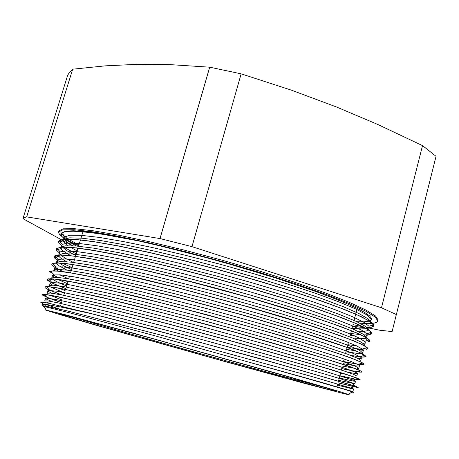 <?xml version="1.0" encoding="UTF-8"?>
<svg xmlns="http://www.w3.org/2000/svg" width="459" height="459" viewBox="0 0 459 459"><rect width="100%" height="100%" fill="white"/><g stroke="black" fill="none" stroke-linecap="round" stroke-linejoin="round"><path stroke-width="0.69" d="M42.331 303.106L40.731 302.274L41.144 301.988L49.147 303.353L91.456 313.704L63.474 307.553L48.975 304.896L44.058 304.363L42.262 304.564L42.509 305.281L45.125 306.761M59.245 310.135L59.567 309.073L45.952 304.506M222.099 360.763L304.156 383.259L345.002 393.948L349.282 394.792L341.903 392.267L288.889 376.73L133.661 333.228L64.696 314.599L44.925 309.854L60.358 314.788L97.383 325.597L222.099 360.763M44.575 307.214L43.289 306.463L47.621 307.3L71.61 313.319L153.277 335.357L307.513 378.6L344.801 389.444L352.759 391.969L353.556 392.347L351.996 392.089M256.438 364.216L320.95 382.192L352.891 391.584L353.545 388.991M49.968 303.531L46.422 302.062M44.747 300.92L48.298 301.012L58.654 302.997L100.2 312.883L200.726 339.247L271.143 358.668L324.611 374.033L341.697 379.191L354.853 383.804L338.685 380.35M62.286 300.06L49.572 295.039M47.868 290.708L47.099 293.261L50.685 293.072L61.162 294.793L102.759 304.191L166.841 320.485L239.581 340.176L326.848 365.49L343.802 370.889L353.757 374.412L356.827 376.047M347.176 374.67L340.526 373.19M64.426 292.985L50.306 286.881M342.971 363.666L356.069 365.932L359.007 365.995L359.386 365.467L357.934 364.457L351.066 361.503L338.53 357.027L296.841 343.866L268.974 335.644L205.075 317.777L141.183 301.115L113.264 294.299L71.495 285.148L58.809 283.014L51.838 282.503L50.278 282.945L49.429 285.613L53.112 285.159L63.612 286.6L105.323 295.521L135.25 302.791L205.764 321.191L275.916 340.853L329.04 356.959L345.943 362.616L355.771 366.397L358.806 368.307L356.964 368.566M354.79 368.342L342.357 366.041M66.555 285.934L56.509 281.574L52.028 278.728M51.741 277.976L55.51 277.259L66.102 278.441L83.653 281.642L107.888 286.881L137.815 293.967L208.277 312.2L244.481 322.218L307.708 340.894L348.042 354.354L357.836 358.41L360.745 360.579M358.921 361.032L358.622 361.032M68.534 278.825L59.727 274.826M360.917 351.043L363.086 350.647L363.379 350.171L363.063 349.557L356.379 345.719L344.37 340.848L326.469 334.491L274.884 318.219L209.947 299.802L144.901 283.123L116.615 276.559L92.947 271.579L74.771 268.349L62.424 266.863L55.964 267.058L54.902 267.7L54.082 270.374L57.897 269.376L68.557 270.288L86.194 273.248L110.418 278.252L174.5 293.662L246.925 313.273L309.974 332.196L333.452 339.976L350.16 346.115L359.845 350.429L362.673 353.005L361.371 353.476L357.71 353.436L346.017 351.801M66.819 270.058L58.798 265.715L56.979 264.212L56.348 262.864M56.365 262.766L60.307 261.521L71.013 262.164L88.685 264.866L112.983 269.662L142.921 276.393L177.036 284.769L213.28 294.288L249.357 304.351L283.014 314.306L312.275 323.532L335.627 331.513L352.271 337.899L361.881 342.477L364.658 345.191M356.683 345.862L347.836 344.698M72.924 264.854L71.77 264.321M66.486 261.71L60.393 257.901L58.884 256.248L58.7 255.198L62.665 253.666L73.474 254.062L91.198 256.512L115.502 261.079L145.48 267.649L179.561 275.899L215.764 285.372L251.796 295.458L285.372 305.505L314.53 314.885L337.835 323.079L354.359 329.7L363.901 334.542L366.626 337.526L367.269 334.972M366.552 337.698L365.232 338.421L362.65 338.708L352.489 337.99M70.91 255.795L63.399 251.211L61.489 249.363L60.99 247.636L65.063 245.858L75.878 245.967L93.642 248.17L117.946 252.507L147.867 258.882L181.907 267.012L218.031 276.416L253.965 286.514L287.477 296.652L316.578 306.182L339.803 314.581L356.339 321.461L365.834 326.573L368.566 329.843L369.208 327.324M367.808 330.675L364.085 331.358L357.578 331.168M77.146 250.878L70.485 247.281M67.938 245.668L65.012 243.385L63.462 241.44L63.239 240.361L64.053 237.584M63.807 239.317L69.688 237.814L82.144 238.192L101.158 240.608L126.345 245.117L156.622 251.578L190.485 259.702L225.989 269.043L260.964 279.02L293.29 289.009L321.22 298.425L343.401 306.75L359.07 313.623L368.061 318.821L370.493 322.235L370.034 322.912L366.936 323.911L361.681 324.094M356.901 323.83L356.545 323.796M367.929 321.398L369.466 321.036L364.039 321.811L356.798 321.679M370.086 320.778L371.027 319.963L371.015 318.73L366.655 314.736L355.891 309.045L338.673 301.793L315.379 293.244L286.8 283.771L254.343 273.891L219.781 264.177L185.103 255.215L152.336 247.521L123.31 241.52L99.345 237.435L81.358 235.358L69.757 235.26L64.306 237.073L64.025 238.439L65.298 240.493L68.213 242.949L72.637 245.754M76.515 247.871L77.846 248.554M352.076 328.191L360.969 328.925L366.816 328.667M367.963 328.369L369.156 327.514L368.984 326.257L364.171 322.442L353.143 316.974L335.77 309.957L312.436 301.638L284.006 292.389L251.773 282.692L217.491 273.088L183.13 264.16L150.638 256.415L121.738 250.241L97.842 245.921L79.774 243.54L67.915 243.063L62.309 244.377L61.718 245.41L62.057 246.592M62.355 247.034L67.014 250.803L75.741 255.525M350.263 335.254L354.342 335.753M365.783 335.948L367.183 335.15L366.907 333.871L361.577 330.13L350.142 324.846L332.563 318.053L309.165 309.957L280.793 300.915L248.789 291.396L214.812 281.924L180.771 273.042L148.578 265.25L119.937 258.962L96.115 254.412L78.036 251.75L66.062 250.947L60.152 251.871L59.412 252.863L59.911 254.188M60.577 254.934L65.367 258.308L73.52 262.473M360.063 343.607L360.361 343.619M363.453 343.521L365.186 342.902L364.974 341.703L359.053 337.933L347.388 332.873L329.625 326.292L306.216 318.42L277.97 309.59L212.454 290.863L146.748 274.178L118.25 267.735L94.525 262.978L76.355 260.018L64.203 258.87L57.954 259.49L57.117 260.437L57.811 261.831M59.056 262.921L63.962 265.91L71.512 269.525M346.625 349.431L355.909 350.768M54.845 267.838L55.539 269.244L58.195 271.16M67.743 275.842L69.389 276.548M348.88 357.268L349.5 357.377M357.997 358.485L360.889 358.387L361.405 358.014L361.239 357.55L353.723 353.579L323.279 342.735L271.757 326.865L207.296 308.718L142.801 292.044L91.192 280.197L72.964 276.691L60.536 274.907L53.141 274.935L52.55 275.859L53.99 277.259M57.656 279.353L67.266 283.582M50.215 283.071L50.685 283.92L52.464 285.119M58.723 288.068L65.138 290.633M347.796 372.238L356.104 373.626L357.475 373.46L356.718 372.794L348.226 369.409L335.299 365.094L265.56 344.273L202.184 326.682L138.911 310.049L87.91 297.598L56.927 291.172L48.149 290.467L47.851 290.805L48.264 291.339L51.58 293.175M339.299 377.964L354.032 381.188L355.524 381.182L353.487 380.178L313.853 367.762L232.128 344.583L167.805 327.187L109.781 312.16L68.184 302.142L55.223 299.406L46.95 298.149L45.619 298.281L46.02 298.929L52.274 301.695M337.457 385.135L352.087 388.779L353.528 388.968L351.485 388.182L310.588 376.156L165.435 336.252L66.452 310.697L45.693 306.147L43.266 305.981L44.345 306.796M80.847 310.932L150.277 328.81L261.963 359.15L350.538 384.694L356.327 386.61L358.175 387.43L357.32 387.396L338.059 382.783M61.523 302.596L48.075 297.696L42.475 294.873L46.032 294.517L56.721 296.376L99.31 306.17L165.068 323.01L239.787 343.252L329.39 369.088L346.78 374.538L356.987 378.067L360.143 379.65L355.409 379.157L339.884 375.68M61.845 294.93L47.828 289.262L45.894 288.206L47.495 287.724M44.724 286.973L48.47 286.582L59.188 288.149L101.887 297.461L132.588 304.983L204.995 323.945L242.249 334.204L307.341 353.034L348.926 366.23L359.001 370.017L362.082 371.968M359.185 371.015L360.154 372.088L357.108 371.692M351.978 370.774L341.703 368.594M65.757 288.579L54.208 283.903L48.488 280.948L47.053 279.301L50.874 278.659L61.672 279.956L79.596 283.318L135.061 296.084L207.353 314.851L279.244 335.127L333.659 351.921L350.923 357.9L361.015 361.979L364.067 364.136M361.256 363.373L362.323 364.555L358.599 364.239M357.102 364.033L343.521 361.514M67.869 281.591L65.316 280.569M57.926 277.402L53.049 274.97M49.423 271.625L53.496 270.753L64.547 271.837L82.723 274.998L107.641 280.242L173.427 296.193L247.659 316.326L312.172 335.615L336.154 343.498L353.212 349.689L363.092 354.009L366.053 356.431L364.934 356.959L362.071 356.982L351.078 355.513M63.382 271.78L54.478 267.161L52.108 265.233L51.701 264.063L55.7 262.875L66.63 263.621L84.708 266.478L109.598 271.47L140.305 278.435L175.327 287.082L249.621 307.214L284.19 317.404L314.231 326.831L338.191 334.95L355.266 341.416L365.117 346.023L367.975 348.714M363.04 349.534L347.142 347.417M72.074 267.666L62.39 263.162M59.452 261.573L55.114 258.566L54.185 257.413L54.047 256.478L58.069 255.003L69.108 255.491L87.233 258.084L112.134 262.841L142.881 269.645L177.868 278.154L215.053 287.908L252.077 298.27L286.559 308.557L316.498 318.133L340.412 326.475L357.354 333.182L367.137 338.059L369.943 341.031L368.91 341.806L365.68 338.289M59.412 252.892L56.899 250.654L56.308 249.025L60.49 247.166L71.547 247.367L89.752 249.719L114.687 254.252L145.423 260.861L180.416 269.267L217.555 278.957L254.498 289.342L288.923 299.727L318.781 309.469L342.569 318.012L359.477 324.978L369.145 330.113L371.882 333.36L371.578 333.905L369.151 334.749L364.417 334.886M63.273 240.866L58.66 242.191L58.654 241.342L62.854 239.334L74.025 239.282L92.236 241.359L117.223 245.674L147.982 252.111L182.934 260.385L220.045 270.041L256.942 280.443L291.27 290.92L321.053 300.823L344.772 309.584L361.543 316.785L371.182 322.195L373.815 325.706L373.632 326.079L371.291 327.175L367.085 327.519M364.641 327.485L352.541 326.372M76.596 246.024L64.799 239.139M64.455 238.881L61.649 236.196L60.886 234.251L61.552 232.931L64.53 231.669L69.986 231.101L78.03 231.284L94.898 233.063L117.2 236.655L138.515 240.941L159.698 245.777L205.896 257.533L229.718 264.143L275.681 277.999L315.631 291.476L332.127 297.65L345.908 303.267L356.798 308.23L364.698 312.459L369.593 315.907L371.583 318.552L371.4 319.843L370.103 320.801M78.925 244.974L68.064 239.047M66.756 238.158L63.549 235.278L62.877 233.952L62.958 232.965L65.058 231.514L67.106 231.061L73.291 230.751L82.333 231.296L94.175 232.719L125.743 238.255M91.456 313.704L179.4 336.705L275.658 363.103L349.769 384.573L357.056 386.989L358.106 387.465L357.653 387.545L338.036 382.881M61.495 302.688L48.752 298.075L42.687 295.217L42.44 294.626L43.754 294.443L52.119 295.602L84.123 302.624L108.026 308.454L167.724 323.842L233.947 341.766L317.88 365.743L350.154 375.772L358.749 378.899L359.994 379.851L357.228 379.587L339.861 375.778M61.225 294.804L47.719 289.319L45.366 287.965L44.752 286.932L46.525 286.6L53.818 287.363L66.802 289.732L109.494 299.411L169.623 314.639L236.511 332.729L320.939 357.303L352.873 367.751L360.969 371.061L361.967 371.733L361.921 372.134L359.15 372.088L341.68 368.686M65.729 288.671L53.158 283.536L47.77 280.547L47.042 279.411L48.069 278.86L55.7 279.204L68.643 281.287L87.359 285.073L111.485 290.53L172.205 305.642L239.736 323.911L271.722 333.05L324.387 349.035L342.993 355.197L355.725 359.845L362.616 362.931L363.935 363.889L363.717 364.521L358.387 364.308M357.383 364.171L343.498 361.612M67.84 281.688L64.851 280.489M57.639 277.379L52.94 275.021M49.348 271.774L50.668 271.045L57.415 271.085L70.101 272.812L88.765 276.324L112.937 281.562L174.099 296.497L242.266 314.926L303.33 332.964L345.868 347.05L358.387 351.921L365.852 356.041L365.594 356.895L363.023 357.131L351.514 355.685M63.038 271.734L62.688 271.579M58.138 269.376L52.332 265.606L51.689 264.172L52.768 263.351L59.309 263.041L71.902 264.459L90.515 267.683L114.813 272.726L176.457 287.495L245.226 306.084L306.555 324.484L330.583 332.408L348.857 339L361.044 344.061L367.143 347.503L367.957 348.823M363.126 349.638L357.113 349.069M347.767 347.624L347.113 347.509M57.145 260.27L54.099 257.424L54.03 256.506L54.873 255.749L61.081 255.049L73.474 256.111L92.081 259.054L116.437 263.868L145.738 270.437L178.631 278.481L248.067 297.243L309.791 316.044L333.768 324.197L351.892 331.014L363.717 336.269L369.34 339.878L369.937 341.031M59.412 253.007L56.52 250.201L56.308 248.996L56.973 248.187L62.94 247.12L75.15 247.831L93.659 250.471L118.106 255.061L147.563 261.475L180.691 269.462L215.747 278.602L250.717 288.372L283.628 298.207L312.763 307.559L336.728 315.941L354.658 322.987L366.248 328.466L371.474 332.264L371.842 333.458M360.613 334.645L350.722 333.464M76.234 253.89L63.388 247.005M62.504 246.403L59.343 243.62L58.632 242.3L58.654 241.388L59.142 240.7L64.794 239.237L76.877 239.609L95.38 241.956L119.908 246.317L149.617 252.605L183.061 260.546L218.438 269.731L253.724 279.634L286.875 289.658L316.056 299.222L339.958 307.84L357.676 315.109L368.841 320.778L373.615 324.754L373.81 325.815L373.339 326.487L371.876 327.135L367.189 327.611M364.83 327.583L352.518 326.469M76.326 246.001L64.667 239.15M64.375 238.921L61.282 235.777L60.84 234.474L61.254 233.281L64.065 231.875L66.492 231.451L73.434 231.204L89.161 232.438L103.132 234.388L138.509 240.935M137.419 64.306L170.685 64.639L209.7 67.18L160.03 238.56L26.702 216.877L72.694 69.189L105.1 65.855L137.419 64.306M352.982 324.656L363.373 326.837M368.755 327.967L379.45 330.21L392.084 331.587L436.05 156.295L422.515 145.635L381.504 307.76L191.965 246.649L241.141 73.824L291.184 90.102L336.269 106.878L377.889 124.481L422.515 145.635M72.694 69.189L69.711 72.063L67.703 75.184L22.95 218.668L72.367 245.737M76.188 247.831L77.795 248.715M209.7 67.18L241.141 73.824M381.504 307.76L396.41 314.576M22.95 218.668L24.327 217.635L26.702 216.877M160.03 238.56L191.965 246.649M78.948 244.905L75.741 243.396M78.673 245.817L68.741 240.906L63.331 237.659L59.865 234.859L58.528 232.581L58.89 230.946L63.181 228.811L74.513 228.674L93.028 230.745L118.382 235.134L149.6 241.755L185.092 250.327L222.741 260.385L260.155 271.286L294.953 282.337L325.087 292.848L349.047 302.229L365.961 310.043L375.577 316.033L378.147 320.084L377.269 322.017L373.959 323.211L368.095 323.589L359.954 323.199M326.16 387.844L274.792 374.205L194.467 352.042L120.011 330.996L68.253 315.832M220.383 360.2L104.095 327.405L66.48 316.371L57.972 313.354L101.118 324.547L162.033 341.221L293.536 378.268L329.407 388.836L336.24 391.051L329.981 389.869L220.383 360.2M58.58 231.95L62.866 229.85L74.186 229.747L92.695 231.858L118.043 236.276L149.261 242.92L184.753 251.509L222.408 261.573L259.834 272.474L294.644 283.513L324.788 294.001L348.754 303.353L365.68 311.139L375.313 317.089L377.889 321.099M354.107 322.625L353.522 322.557M348.186 394.304L352.414 391.843M46.072 309.951L44.236 306.589M43.026 304.374L41.74 302.022M354.859 383.81L355.518 381.217M356.832 376.047L357.486 373.465M358.8 368.307L359.454 365.731M360.763 360.585L361.411 358.014M362.719 352.879L363.367 350.315M364.67 345.191L365.318 342.632M370.505 322.241L371.147 319.699M43.06 306.503L43.198 306.044M44.77 300.886L45.539 298.367M51.775 277.896L52.521 275.44M56.423 262.634L57.151 260.247M58.689 255.198L59.458 252.674M60.995 247.636L61.758 245.117M355.627 387.075L355.111 386.501M354.853 386.208L352.466 383.552M43.909 295.843L47.593 294.73M357.842 379.582L356.213 377.774M47.943 280.558L52.515 279.192M50.037 272.927L51.827 272.399M364.578 356.999L361.371 353.476M52.108 265.233L53.932 264.7M366.73 349.425L365.467 348.048M54.288 257.585L58.884 256.248M56.434 249.897L61.041 248.566M371.05 334.186L369.782 332.815M373.161 326.51L372.008 325.276M60.898 234.509L62.877 233.947M44.156 304.369L45.693 306.147M371.015 318.73L371.583 318.546M64.415 236.947L61.254 233.281M368.984 326.257L373.615 324.754M62.309 244.377L59.142 240.7M366.833 333.773L371.474 332.264M60.152 251.871L56.973 248.187M364.687 341.393L369.34 339.878M58.058 259.444L54.873 255.749M362.478 349.024L367.143 347.503M55.964 267.058L52.768 263.351M360.195 356.7L364.865 355.18M53.864 274.757L50.668 271.045M357.934 364.457L362.616 362.931M51.838 282.503L48.631 278.785M355.53 372.209L360.217 370.683M49.738 290.323L46.525 286.6M353.149 380.052L357.842 378.52M47.765 298.212L44.552 294.483M350.71 387.93L355.409 386.398M337.038 386.782L337.749 383.994M338.484 381.136L340.681 372.582M341.324 370.074L342.035 367.292M343.464 361.744L344.17 358.978M345.593 353.441L348.427 342.403M349.838 336.895L351.428 330.709M351.955 328.655L352.655 325.913M354.067 320.434L356.867 309.504M60.513 305.941L62.063 300.8M63.726 295.303L64.558 292.555M66.216 287.064L68.03 281.057M68.695 278.854L69.521 276.117M70.497 272.881L73.027 264.51M73.635 262.485L78.001 248.044M78.558 246.202L80.474 239.85M81.002 238.101L82.947 231.669M58.517 313.463L58.098 313.692M335.718 390.861L335.959 391.275"/></g></svg>

